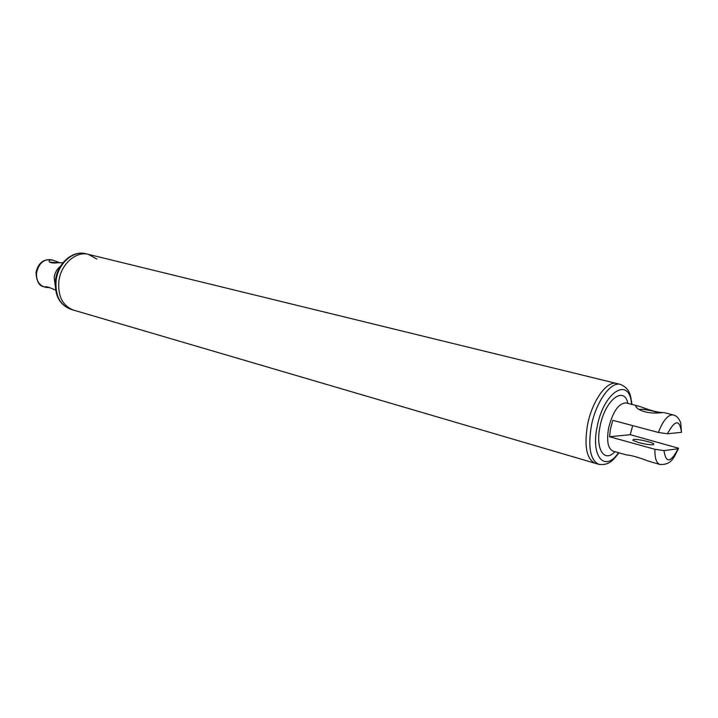 <?xml version="1.0" encoding="UTF-8"?>
<svg xmlns="http://www.w3.org/2000/svg" width="718" height="718" viewBox="0 0 718 718"><rect width="100%" height="100%" fill="white"/><g stroke="black" fill="none" stroke-linecap="round" stroke-linejoin="round"><path stroke-width="1.08" d="M96.876 259.126L88.485 254.378L620.415 384.408C610.695 381.258 595.787 402.152 591.318 426.115C587.862 447.565 590.393 460.319 598.92 464.375L595.177 463.281C586.615 459.215 584.057 446.479 587.495 425.074C591.946 401.165 606.872 380.316 616.627 383.484C606.872 380.316 591.946 401.165 587.495 425.074C584.057 446.479 586.615 459.215 595.177 463.281L73.505 310.095C62.547 305.778 57.673 296.04 58.894 280.9C60.967 264.089 76.063 250.833 88.485 254.378C76.063 250.833 60.967 264.089 58.894 280.9C57.673 296.04 62.547 305.778 73.505 310.095L70.777 309.287C59.818 304.979 54.945 295.26 56.157 280.146C58.212 263.38 73.299 250.16 85.72 253.705C72.689 250.079 57.548 263.326 55.546 279.912C54.299 294.963 59.379 304.755 70.777 309.287M54.173 277.274C54.954 272.544 57.063 268.855 60.483 266.199C57.063 268.855 54.954 272.544 54.173 277.274L55.214 285.818L54.173 277.274M62.942 262.752L58.158 262.725C53.823 263.291 50.888 263.003 49.354 261.855C48.636 260.122 49.937 259.584 53.276 260.239L59.486 262.644M49.641 287.64L46.105 287.397L45.575 286.688C47.083 286.617 49.991 287.595 54.308 289.614L55.609 290.063M49.569 262.061L57.673 262.761M632.684 425.612L630.26 434.695L609.528 436.75L610.524 428.601L612.813 420.326L658.406 432.46L667.435 433.789L681.481 432.335C679.713 419.186 675.028 419.671 667.435 433.789M658.002 412.976C650.472 413.415 643.938 412.141 638.419 409.161C634.82 406.217 634.874 405.212 638.562 406.119L641.712 407.115C650.822 410.669 658.011 412.491 663.288 412.599L658.002 412.976M664.168 412.626L673.215 414.923C676.598 415.731 679.12 418.423 680.754 422.992L681.481 432.335M638.733 409.35L642.978 409.323C649.305 410.149 654.628 411.36 658.936 412.94M630.26 434.695L678.537 448.229L678.07 448.786L663.979 450.599C665.972 463.532 670.666 462.93 678.07 448.786M663.979 450.599L654.96 449.288L609.528 436.75M638.562 406.119L626.033 402.933C618.665 403.157 612.858 411.54 608.595 428.081C606.468 441.031 607.958 448.732 613.064 451.164L626.536 454.934C631.319 455.284 638.526 457.321 648.166 461.046L659.896 464.456C672.057 465.04 673.906 457.133 678.339 448.732M653.093 444.756C649.781 444.909 644.988 444.173 638.733 442.566L632.809 440.287L633.509 439.389C637.207 438.842 651.782 442.046 653.73 443.859L653.093 444.756M36.609 272.517C38.889 263.255 43.807 258.992 51.373 259.754C43.34 258.947 38.233 263.129 36.044 272.301C36.412 281.214 39.095 286.06 44.094 286.832C38.53 284.696 36.035 279.93 36.609 272.517M631.544 404.333C629.758 375.729 603.524 391.534 597.098 427.004C590.627 457.088 605.059 472.695 618.53 452.717M614.904 451.685C604.314 463.218 595.204 449.037 599.979 426.761C604.753 400.357 624.005 385.027 627.891 403.408M673.215 414.923C668.009 414.519 663.073 420.362 658.406 432.46M654.96 449.288C654.663 458.039 656.306 463.092 659.896 464.456M53.276 260.239L51.373 259.754M46.105 287.397L44.094 286.832M88.485 254.378L85.72 253.705M620.415 384.408C630.323 388.716 630.592 395.627 631.957 404.44M598.92 464.375C609.654 465.614 613.343 459.771 618.943 452.834M653.73 443.859L653.56 444.666"/></g></svg>
